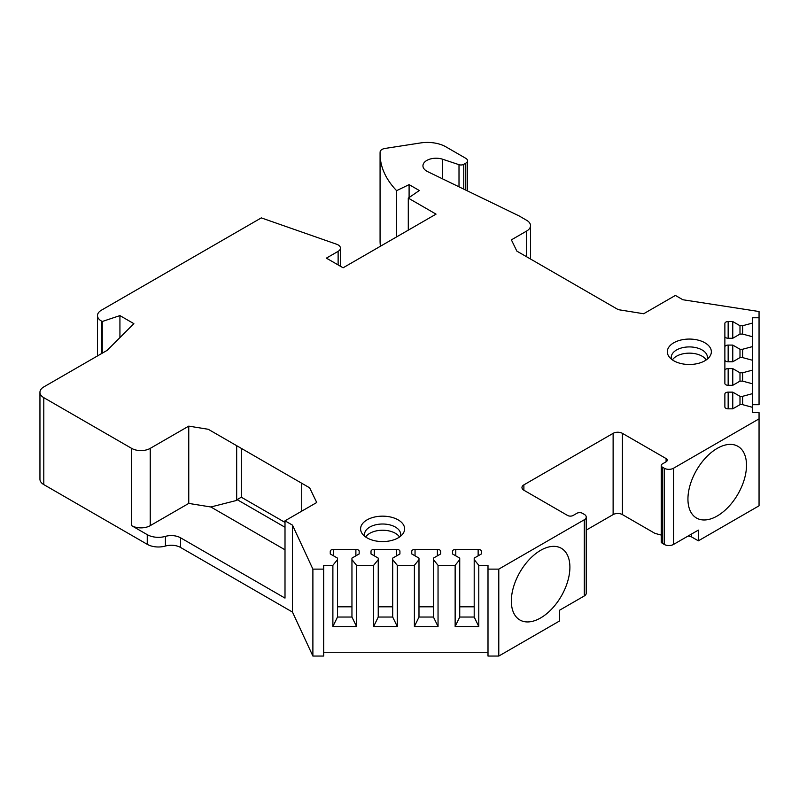 <?xml version="1.0" encoding="UTF-8"?>
<svg xmlns="http://www.w3.org/2000/svg" width="799" height="799" viewBox="0 0 799 799"><rect width="100%" height="100%" fill="white"/><g stroke="black" fill="none" stroke-linecap="round" stroke-linejoin="round"><path stroke-width="1.2" d="M752.478 404.693L759.05 404.693L759.05 311.53L682.865 299.745L675.395 295.43L643.664 313.747L618.236 309.652L516.853 251.126L511.39 239.86L526.671 231.031A13.144 7.59 0 0 0 530.526 225.668A13.144 7.59 0 0 0 526.671 220.304L519.15 215.95L427.635 171.625A13.144 7.59 0 0 1 422.941 165.812A13.144 7.59 0 0 1 442.656 159.241L459.006 164.684A3.945 2.277 0 0 0 463.76 164.324L465.797 163.146A5.913 3.416 0 0 0 467.525 160.729A5.913 3.416 0 0 0 465.797 158.322L445.972 146.876A26.287 15.181 0 0 0 420.574 142.941L384.978 148.454A6.572 3.795 0 0 0 380.114 152.03A131.455 75.895 0 0 0 380.074 153.808A131.455 75.895 0 0 0 396.614 190.661L409.098 184.619L419.315 190.522L408.289 198.102L436.044 214.132L343.101 267.795L326.372 258.137L338.127 251.345A7.89 4.554 0 0 0 340.434 248.129A7.89 4.554 0 0 0 336.639 244.234L261.303 217.887L101.333 310.242A13.144 7.59 0 0 0 97.488 315.605A13.144 7.59 0 0 0 101.333 320.978L102.252 321.498L119.93 315.605L133.872 323.655L107.206 350.322L43.795 386.926A13.144 7.59 0 0 0 39.95 392.299A13.144 7.59 0 0 0 43.795 397.662L131.635 448.369A13.144 7.59 0 0 0 150.232 448.369L150.232 525.652A13.144 7.59 180 0 1 131.635 525.652L147.246 534.661A15.77 9.109 0 0 0 165.423 536.379A13.144 7.59 180 0 1 166.312 536.149A13.144 7.59 180 0 1 180.574 537.807L180.574 547.465A13.144 7.59 0 0 0 166.312 545.807A13.144 7.59 0 0 0 165.423 546.037A15.77 9.109 180 0 1 147.246 544.319L147.246 534.661M759.05 317.762L752.478 317.762L752.478 323.076L742.621 325.732L739.994 325.732L732.763 321.558L728.159 321.558A3.286 1.898 0 0 0 724.873 323.455L724.873 336.359A3.286 1.898 0 0 0 728.159 338.257L732.763 338.257L739.994 334.082L742.621 334.082L752.478 336.729L752.478 346.606L742.621 349.253L739.994 349.253L732.763 345.078L728.159 345.078A3.286 1.898 0 0 0 724.873 346.976L724.873 359.88A3.286 1.898 0 0 0 728.159 361.777L732.763 361.777L739.994 357.602L742.621 357.602L752.478 360.259L752.478 370.127L742.621 372.783L739.994 372.783L732.763 368.609L728.159 368.609A3.286 1.898 0 0 0 724.873 370.506L724.873 383.41A3.286 1.898 0 0 0 728.159 385.308L732.763 385.308L739.994 381.133L742.621 381.133L752.478 383.79L752.478 393.657L742.621 396.314L739.994 396.314L732.763 392.139L728.159 392.139A3.286 1.898 0 0 0 724.873 394.037L724.873 406.931A3.286 1.898 0 0 0 728.159 408.828L732.763 408.828L739.994 404.654L742.621 404.654L752.478 407.31L752.478 412.624L759.05 412.624L759.05 418.856L673.537 468.234L673.537 544.429A6.572 3.795 180 0 1 664.239 544.429L662.381 543.36A3.945 2.277 180 0 1 661.991 543.09L661.222 542.231L661.222 465.547A3.945 2.277 0 0 0 662.381 467.155L662.381 543.36M662.381 467.155L664.239 468.234A6.572 3.795 0 0 0 673.537 468.234M523.884 484.863L523.884 490.226A6.572 3.795 0 0 1 521.957 487.55A6.572 3.795 0 0 1 523.884 484.863L613.123 433.348A6.572 3.795 180 0 1 622.411 433.348L666.096 458.566A3.945 2.277 180 0 1 667.255 460.184A3.945 2.277 180 0 1 666.096 461.792L662.381 463.939A3.945 2.277 0 0 0 661.222 465.547M523.884 490.226L567.57 515.455A3.945 2.277 180 0 0 573.153 515.455L576.868 513.308A3.945 2.277 0 0 1 582.441 513.308L584.309 514.376A6.572 3.795 0 0 1 586.226 517.063A6.572 3.795 0 0 1 584.309 519.75L498.786 569.118L487.999 569.118L487.999 565.322L478.791 565.322L474.197 559.63L474.197 558.111L481.427 553.937L481.427 551.28A3.286 1.898 0 0 0 478.142 549.382L455.79 549.382A3.286 1.898 0 0 0 452.504 551.28L452.504 553.937L459.735 558.111L459.735 559.63L455.14 565.322L438.042 565.322L433.448 559.63L433.448 558.111L440.678 553.937L440.678 551.28A3.286 1.898 0 0 0 437.393 549.382L415.041 549.382A3.286 1.898 0 0 0 411.755 551.28L411.755 553.937L418.986 558.111L418.986 559.63L414.391 565.322L397.293 565.322L392.699 559.63L392.699 558.111L399.929 553.937L399.929 551.28A3.286 1.898 0 0 0 396.644 549.382L374.292 549.382A3.286 1.898 0 0 0 371.006 551.28L371.006 553.937L378.237 558.111L378.237 559.63L373.642 565.322L356.544 565.322L351.95 559.63L351.95 558.111L359.17 553.937L359.17 551.28A3.286 1.898 0 0 0 355.885 549.382L333.543 549.382A3.286 1.898 0 0 0 330.257 551.28L330.257 553.937L337.488 558.111L337.488 559.63L332.883 565.322L323.685 565.322L323.685 569.118L312.888 569.118L292.474 525.133L285.003 520.818L316.734 502.501L309.642 487.819L208.259 429.283L188.754 426.127L150.232 448.369M398.172 519.879A22.022 12.714 0 0 0 370.117 518.401A22.022 12.714 0 0 0 362.506 534.062A22.022 12.714 0 0 0 367.031 537.857A22.022 12.714 0 0 0 402.706 534.062A22.022 12.714 0 0 0 398.172 519.879M673.767 360.768A22.022 12.714 180 0 1 669.242 356.963A22.022 12.714 180 0 1 676.853 341.303A22.022 12.714 180 0 1 704.908 342.791A22.022 12.714 180 0 1 709.442 356.963A22.022 12.714 180 0 1 673.767 360.768M400.359 536.379A18.077 10.437 180 0 0 400.679 534.451A18.077 10.437 180 0 0 395.385 527.07A18.077 10.437 0 0 0 375.69 524.803A18.077 10.437 0 0 0 364.524 534.451A18.077 10.437 0 0 0 364.843 536.379M365.682 537.008A18.077 10.437 0 0 1 395.385 533.293A18.077 10.437 180 0 1 399.52 537.008M671.579 359.29A18.077 10.437 180 0 1 671.26 357.353A18.077 10.437 180 0 1 682.416 347.715A18.077 10.437 180 0 1 702.121 349.972A18.077 10.437 0 0 1 707.415 357.353A18.077 10.437 0 0 1 707.095 359.29M706.256 359.91A18.077 10.437 0 0 0 702.121 356.204A18.077 10.437 180 0 0 672.418 359.91M39.95 392.299L39.95 479.23A13.144 7.59 0 0 0 43.795 484.594L147.246 544.319M188.754 426.127L188.754 503.41L150.232 525.652M285.003 527.26L237.133 499.625L236.674 500.424L236.674 445.692L208.259 429.283M236.674 500.424L210.846 506.985L188.754 503.41M301.732 511.16L301.732 483.255L309.642 487.819M285.003 520.818L285.003 598.101L180.574 537.807M292.474 525.133L292.474 612.074L180.574 547.465M323.685 569.118L323.685 656.059L312.888 656.059L292.474 612.074M487.999 652.264L323.685 652.264M586.226 517.063L586.226 593.267A6.572 3.795 180 0 1 584.309 595.954L559.49 610.276L559.49 621.013L498.786 656.059L487.999 656.059L487.999 569.118M688.199 535.969L691.425 536.838L691.425 534.112M759.05 418.856L759.05 505.797L698.356 540.833L691.425 536.838M380.074 153.808L380.074 240.749A131.455 75.895 0 0 0 380.414 246.252M312.888 656.059L312.888 569.118M498.786 656.059L498.786 569.118M356.544 565.322L356.544 626.496L332.883 626.496L332.883 565.322M373.642 565.322L373.642 626.496L397.293 626.496L392.699 617.048L378.237 617.048L373.642 626.496M397.293 565.322L397.293 626.496M414.391 565.322L414.391 626.496L438.042 626.496L433.448 617.048L418.986 617.048L414.391 626.496M438.042 565.322L438.042 626.496M455.14 565.322L455.14 626.496L478.791 626.496L474.197 617.048L459.735 617.048L455.14 626.496M478.791 565.322L478.791 626.496M356.544 626.496L351.95 617.048L337.488 617.048L332.883 626.496M351.95 606.811L337.488 606.811M337.488 559.63L337.488 617.048M330.257 551.28L330.257 553.937M359.17 551.28L359.17 553.937M351.95 559.63L351.95 617.048M378.237 559.63L378.237 617.048M392.699 606.811L378.237 606.811M371.006 551.28L371.006 553.937M399.929 551.28L399.929 553.937M392.699 559.63L392.699 617.048M418.986 559.63L418.986 617.048M433.448 606.811L418.986 606.811M411.755 551.28L411.755 553.937M440.678 551.28L440.678 553.937M433.448 559.63L433.448 617.048M459.735 559.63L459.735 617.048M474.197 606.811L459.735 606.811M452.504 551.28L452.504 553.937M481.427 551.28L481.427 553.937M474.197 559.63L474.197 617.048M698.356 540.833L698.356 530.107L673.537 544.429M687.939 499.085A41.408 23.91 120 0 0 696.518 518.042A41.408 23.91 120 0 0 728.428 506.946A41.408 23.91 120 0 0 746.506 465.278A41.408 23.91 120 0 0 737.926 446.321A41.408 23.91 120 0 0 706.016 457.418A41.408 23.91 120 0 0 687.939 499.085M511.34 601.048A41.408 23.91 120 0 0 519.909 620.004A41.408 23.91 120 0 0 551.819 608.908A41.408 23.91 120 0 0 569.897 567.24A41.408 23.91 120 0 0 561.317 548.284A41.408 23.91 120 0 0 529.417 559.38A41.408 23.91 120 0 0 511.34 601.048M586.226 530.117L613.123 514.596A6.572 3.795 180 0 1 622.411 514.596L654.95 533.382L661.222 535.06M752.478 393.657L752.478 407.31M752.478 370.127L752.478 383.79M752.478 346.606L752.478 360.259M752.478 323.076L752.478 336.729M732.763 392.139L732.763 408.828M739.994 396.314L739.994 404.654M742.621 396.314L742.621 404.654M724.873 370.506L724.873 346.976M732.763 368.609L732.763 385.308M739.994 372.783L739.994 381.133M742.621 372.783L742.621 381.133M732.763 345.078L732.763 361.777M739.994 349.253L739.994 357.602M742.621 349.253L742.621 357.602M724.873 323.455L724.873 383.41M732.763 321.558L732.763 338.257M739.994 325.732L739.994 334.082M742.621 325.732L742.621 334.082M396.614 190.661L396.614 236.904M409.098 184.619L409.098 197.553M408.289 198.102L408.289 230.152M102.252 321.498L102.252 353.188M119.93 315.605L119.93 337.597M285.003 549.802L210.846 506.985M285.003 522.426L241.318 497.208L237.133 499.625M241.318 448.369L241.318 497.208M43.795 484.594L43.795 397.662M131.635 448.369L131.635 525.652M165.423 536.379L165.423 546.037M333.543 549.382L333.543 555.834M355.885 549.382L355.885 555.834M374.292 549.382L374.292 555.834M396.644 549.382L396.644 555.834M415.041 549.382L415.041 555.834M437.393 549.382L437.393 555.834M455.79 549.382L455.79 555.834M478.142 549.382L478.142 555.834M584.309 595.954L584.309 519.75M664.239 468.234L664.239 544.429M613.123 433.348L613.123 514.596M622.411 433.348L622.411 514.596M666.096 461.792L666.096 458.566M728.159 392.139L728.159 408.828M728.159 368.609L728.159 385.308M728.159 345.078L728.159 361.777M728.159 321.558L728.159 338.257M465.797 163.146L465.797 190.102M463.76 164.324L463.76 189.123M338.127 251.345L338.127 264.918M101.333 320.978L101.333 353.707M459.006 164.684L459.006 186.816M442.656 159.241L442.656 178.896M526.671 256.789L526.671 231.031M388.903 652.264L376.309 652.264M467.525 190.951L467.525 160.729M340.434 266.257L340.434 248.129M97.488 355.935L97.488 315.605M530.526 259.016L530.526 225.668"/></g></svg>
